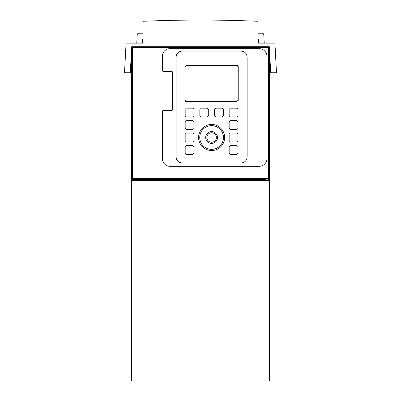 <?xml version="1.0" encoding="UTF-8"?>
<svg xmlns="http://www.w3.org/2000/svg" width="401" height="401" viewBox="0 0 401 401"><rect width="100%" height="100%" fill="white"/><g stroke="black" fill="none" stroke-linecap="round" stroke-linejoin="round"><path stroke-width="0.6" d="M169.954 48.671A7.579 7.579 0 0 0 162.39 56.731L162.39 70.511A0.887 0.887 0 0 0 163.277 71.393L171.593 71.393A0.887 0.887 0 0 1 172.48 72.285L172.48 109.633A0.887 0.887 0 0 1 171.593 110.526L163.277 110.526A0.887 0.887 0 0 0 162.39 111.408L162.39 158.671A7.654 7.654 0 0 0 170.385 166.32L259.051 166.32A8 8 0 0 0 267.046 158.671L267.046 56.731A8.08 8.08 0 0 0 259.482 48.671L169.954 48.671M162.736 179.372L162.736 179.107L268.52 179.107L268.52 180.575M162.736 179.107L132.48 178.676L268.52 178.676L268.52 179.107M132.48 178.861L132.48 179.372M254.214 47.418A0.887 0.887 0 0 1 253.402 46.892L253.402 46.706M132.48 178.676L132.48 47.418L268.52 47.418L268.52 178.676M147.658 46.706A0.887 0.887 0 0 1 146.786 47.418M147.879 47.418L147.879 46.706M253.402 46.892L253.402 47.418M132.48 47.418L131.633 47.418L131.633 380.95L269.367 380.95L269.367 180.575L131.633 180.575M268.52 179.372L269.367 179.372L269.367 47.418L268.52 47.418M136.546 47.418L136.581 46.706M136.766 43.153L137.202 34.887A1.779 1.779 0 0 1 138.977 33.203L143.007 33.203M257.993 33.203L262.023 33.203A1.779 1.779 0 0 1 263.798 34.887L264.234 43.153M264.419 46.706L264.454 47.418M140.34 46.706L140.15 47.418M143.007 38.486L142.29 40.311L142.29 43.153M260.85 47.418L260.66 46.706M258.71 43.153L258.71 40.311L257.993 38.486M269.367 179.372L269.367 180.575M131.633 179.372L265.723 179.372L265.723 180.575M157.493 179.372L157.493 180.575M269.367 53.754L270.359 72.741L276.479 72.741L274.926 43.153L257.993 43.153L257.993 21.288A1334.217 1334.217 0 0 0 143.007 21.288L143.007 43.153L126.074 43.153L124.521 72.741L130.305 72.741L131.673 46.706L146.676 46.706M253.663 46.706L268.996 46.706L269.036 47.418M147.007 46.706L253.993 46.706M270.695 72.741L269.327 46.706M272.7 43.153L257.993 43.153M143.007 43.153L128.3 43.153M192.951 145.538L194.059 146.921L194.059 152.966L192.951 154.35M182.104 51.072C178.455 51.423 176.45 53.428 176.089 57.087L176.089 156.961C176.45 160.621 178.455 162.626 182.104 162.981L241.106 162.981C244.76 162.626 246.765 160.621 247.126 156.961L247.126 57.087C246.765 53.428 244.76 51.423 241.106 51.072L182.104 51.072M185.031 66.501A1.424 1.424 0 0 0 184.996 66.817L186.415 65.393L236.801 65.393L238.219 66.817L238.219 100.14L236.801 101.558A1.424 1.424 0 0 0 237.116 101.523M184.996 66.817L184.996 100.14A1.424 1.424 0 0 0 185.031 100.456M186.099 101.523A1.424 1.424 0 0 0 186.415 101.558L184.996 100.14M186.415 101.558L236.801 101.558M192.951 108.215L194.024 109.288M185.207 109.288L186.28 108.215M186.28 117.032L185.207 115.959M194.024 115.959L192.951 117.032M229.192 109.288L230.264 108.215M230.264 117.032L229.192 115.959M238.009 115.959L236.936 117.032M236.936 108.215L238.009 109.288M185.207 121.724L186.28 120.656M186.28 129.473L185.207 128.4M194.024 128.4L192.951 129.473M192.951 120.656L194.024 121.729M192.951 133.097L194.024 134.165M185.207 134.165L186.28 133.097M186.28 141.909L185.207 140.841M194.024 140.841L192.951 141.909M194.059 146.921L194.024 146.606M185.207 146.606L186.28 145.538M186.28 154.35L185.207 153.282M194.024 153.282L194.059 152.966M229.192 121.724L230.264 120.656M230.264 129.473L229.192 128.4M238.009 128.4L236.936 129.473M236.936 120.656L238.009 121.729M236.936 133.097L238.009 134.165M229.192 134.165L230.264 133.097M230.264 141.909L229.192 140.841M238.009 140.841L236.936 141.909M236.936 145.538L238.009 146.606M229.192 146.606L230.264 145.538M230.264 154.35L229.192 153.282M238.009 153.282L236.936 154.35M238.219 66.817A1.424 1.424 0 0 0 238.184 66.501M237.688 65.704A1.424 1.424 0 0 0 237.417 65.533M237.116 65.428A1.424 1.424 0 0 0 236.801 65.393M237.908 101.027A1.424 1.424 0 0 0 238.079 100.756M238.184 100.456A1.424 1.424 0 0 0 238.219 100.14M185.528 101.247A1.424 1.424 0 0 0 185.798 101.418M186.415 65.393A1.424 1.424 0 0 0 186.099 65.428M185.307 65.929A1.424 1.424 0 0 0 185.137 66.2M194.059 109.603L194.059 115.643M192.635 117.067L186.595 117.067M185.172 115.643L185.172 109.603M186.595 108.18L192.635 108.18M229.156 115.643L229.156 109.603M236.62 117.067L230.58 117.067M238.044 109.603L238.044 115.643M230.58 108.18L236.62 108.18M185.172 128.084L185.172 122.044M192.635 129.508L186.595 129.508M194.059 122.044L194.059 128.084M186.595 120.621L192.635 120.621M186.595 133.062L192.635 133.062M185.172 140.525L185.172 134.48M192.635 141.949L186.595 141.949M194.059 134.48L194.059 140.525M186.595 145.503L192.635 145.503M185.172 152.966L185.172 146.921M192.635 154.385L186.595 154.385M229.156 128.084L229.156 122.044M236.62 129.508L230.58 129.508M238.044 122.044L238.044 128.084M230.58 120.621L236.62 120.621M230.58 133.062L236.62 133.062M229.156 140.525L229.156 134.48M236.62 141.949L230.58 141.949M238.044 134.48L238.044 140.525M230.58 145.503L236.62 145.503M229.156 152.966L229.156 146.921M236.62 154.385L230.58 154.385M238.044 146.921L238.044 152.966M199.833 109.603L201.257 108.18L207.297 108.18L208.72 109.603L208.72 115.643L207.297 117.067L201.257 117.067L199.833 115.643L199.833 109.603M214.495 115.643L214.495 109.603L215.918 108.18L221.959 108.18L223.382 109.603L223.382 115.643L221.959 117.067L215.918 117.067L214.495 115.643M211.608 125.648A11.855 11.855 0 0 0 199.753 137.503A11.855 11.855 0 0 0 211.608 149.357A11.855 11.855 0 0 0 223.462 137.503A11.855 11.855 0 0 0 211.608 125.648M198.57 137.503A13.038 13.038 0 0 1 211.608 124.465A13.038 13.038 0 0 1 224.645 137.503A13.038 13.038 0 0 1 211.608 150.54A13.038 13.038 0 0 1 198.57 137.503M205.688 137.503A5.92 5.92 0 0 1 211.608 131.583A5.92 5.92 0 0 1 217.527 137.503A5.92 5.92 0 0 1 211.608 143.423A5.92 5.92 0 0 1 205.688 137.503M216.35 137.503A4.742 4.742 0 0 0 211.608 132.761A4.742 4.742 0 0 0 206.861 137.503A4.742 4.742 0 0 0 211.608 142.25A4.742 4.742 0 0 0 216.35 137.503M155.613 47.418L155.613 46.706M245.337 47.418L245.337 46.706M251.257 47.418L251.257 46.706M253.332 47.418L253.332 46.706"/></g></svg>
